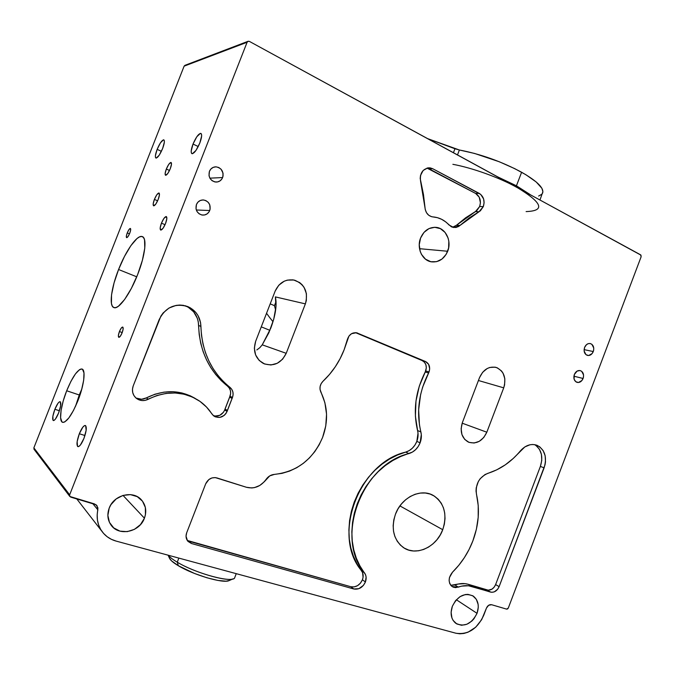 <?xml version="1.0" encoding="UTF-8"?>
<svg xmlns="http://www.w3.org/2000/svg" width="675" height="675" viewBox="0 0 675 675"><rect width="100%" height="100%" fill="white"/><g stroke="black" fill="none" stroke-linecap="round" stroke-linejoin="round"><path stroke-width="1.01" d="M79.245 394.993L81.802 389.045L75.499 406.375L79.245 394.993M66.682 390.766L79.253 394.976L66.682 390.766L63.222 400.95L61.088 410.4L60.598 417.732L61.864 421.816L63.121 422.398L64.741 421.942L68.825 417.968L73.491 410.451L77.979 400.553C72.022 414.821 66.96 422.086 62.8 422.356C58.582 421.774 60.674 405.743 66.682 390.766C72.554 376.625 77.625 369.368 81.886 369.014C85.953 369.503 84.139 385.172 77.979 400.553L81.574 389.888L83.683 380.177L83.995 372.963L82.51 369.301L81.169 368.98L79.498 369.672L75.44 373.899L70.951 381.299L66.682 390.766M127.263 232.892L129.49 233.828L127.263 232.892L126.343 236.191L126.681 237.668L128.09 236.436L129.743 233.212C128.528 236.09 127.491 237.575 126.638 237.659C126.056 237.195 126.267 235.609 127.263 232.892C128.478 230.023 129.516 228.538 130.368 228.454C130.95 228.909 130.739 230.496 129.743 233.212L130.663 229.897L130.317 228.437L128.9 229.686L127.263 232.892M119.433 331.535L122.209 332.573L119.433 331.535L118.403 335.34L118.758 337.306L120.285 336.285L122.108 332.843C120.867 335.787 119.779 337.289 118.834 337.34C118.057 336.741 118.26 334.808 119.433 331.535C120.673 328.598 121.762 327.105 122.707 327.046C123.483 327.628 123.28 329.56 122.108 332.843L123.137 329.02L122.774 327.071L121.238 328.118L119.433 331.535M161.452 223.138L165.046 224.699L161.452 223.138L160.178 227.964L160.827 230.099L163.055 228.26L165.552 223.493C163.713 227.787 162.11 229.981 160.726 230.074C159.781 229.382 160.026 227.07 161.452 223.138C163.282 218.86 164.894 216.667 166.286 216.557C167.231 217.24 166.987 219.552 165.552 223.493L166.835 218.624L166.151 216.532L163.924 218.422L161.452 223.138M166.337 169.028L169.501 170.488L166.337 169.028L165.13 173.509L165.772 175.297L167.906 173.315L170.277 168.708C168.463 172.952 166.894 175.146 165.578 175.272C164.776 174.665 165.029 172.589 166.337 169.028C168.151 164.793 169.72 162.607 171.037 162.464C171.847 163.063 171.593 165.147 170.277 168.708L171.492 164.194L170.826 162.447L168.691 164.464L166.337 169.028M154.406 199.395L157.621 200.812L154.406 199.395L153.174 203.926L153.765 205.85L155.849 203.993L158.212 199.429C156.44 203.58 154.912 205.715 153.638 205.824C152.803 205.2 153.065 203.048 154.406 199.395C156.17 195.252 157.697 193.126 158.979 192.999C159.815 193.615 159.553 195.767 158.212 199.429L159.443 194.856L158.828 192.974L156.735 194.864L154.406 199.395M497.855 176.943L516.434 185.794L516.392 187.059L516.434 185.794L530.12 194.552L516.434 185.794L521.615 172.252L516.434 185.794L497.855 176.943M509.735 183.634L516.814 187.287C498.943 177.449 472.171 167.847 452.866 164.312M79.321 433.747L84.949 435.527L79.321 433.747L77.136 441.686L77.549 446.394L78.73 446.529L80.367 445.061L83.953 438.379C81.683 443.812 79.701 446.572 77.996 446.656C76.309 445.281 76.756 440.977 79.321 433.747C81.574 428.33 83.557 425.571 85.278 425.478C86.957 426.802 86.518 431.106 83.953 438.379L86.147 430.321L85.674 425.689L84.468 425.63L82.839 427.148L79.321 433.747M54.878 409.269L59.408 410.746L54.878 409.269L52.852 416.323L53.072 420.39L54.051 420.424L55.451 419.04L58.598 412.999C56.54 417.943 54.802 420.466 53.392 420.576C52.085 419.42 52.583 415.648 54.878 409.269C56.919 404.342 58.657 401.819 60.083 401.692C61.391 402.823 60.893 406.586 58.598 412.999L60.632 405.852L60.362 401.853L59.366 401.878L57.974 403.296L54.878 409.269M193.025 144.045L198.239 146.551L193.025 144.045L191.194 151.048L191.413 153.107L192.392 153.731L195.961 150.441L199.808 143.041C196.822 149.96 194.214 153.503 191.978 153.689C190.662 152.736 191.008 149.521 193.025 144.045C195.986 137.168 198.593 133.616 200.855 133.405C202.171 134.342 201.825 137.557 199.808 143.041L201.639 135.945L201.386 133.92L200.374 133.38L196.805 136.755L193.025 144.045M157.148 149.352L161.393 151.343L157.148 149.352L155.41 155.655L155.503 157.52L156.262 158.085L159.241 155.166L162.607 148.551C159.983 154.676 157.773 157.84 155.967 158.06C154.904 157.233 155.301 154.33 157.148 149.352C159.747 143.26 161.966 140.088 163.789 139.852C164.852 140.653 164.455 143.556 162.607 148.551L164.354 142.172L164.227 140.341L163.443 139.826L160.456 142.822L157.148 149.352M261.267 326.86L269.916 330.337L261.267 326.86M118.572 269.519L136.747 276.817L118.572 269.519L114.058 282.901L111.544 294.789L111.434 303.472L112.312 306.155L113.805 307.555L115.855 307.598L118.403 306.248L124.571 299.565L131.355 288.419L137.641 274.582C130.148 293.962 118.893 309.488 114.109 307.657C108.776 306.543 111.122 288.157 118.572 269.519C125.845 250.703 137.084 234.681 142.147 236.545C147.218 237.532 145.294 255.395 137.641 274.582L142.374 260.348L144.787 248.079L144.534 239.718L143.429 237.406L141.742 236.461L139.539 236.874L136.924 238.613L130.857 245.683L124.436 256.508L118.572 269.519M256.837 349.937L259.808 347.692L256.837 349.937M262.246 344.832L259.808 347.692L262.246 344.832L286.217 353.32C281.053 363.504 273.459 366.896 263.436 363.496C255.336 358.585 252.745 351.194 255.656 341.305L254.348 348.182L255.606 354.915L259.208 360.475L264.6 364.002L270.945 364.981L277.265 363.285L282.623 359.193L286.217 353.32L305.37 303.877L306.332 300.544L306.408 293.667L304.062 287.348L302.071 284.707L299.624 282.547L293.752 280.007L287.331 280.125L284.226 281.205L278.809 285.196L275.164 291.094L255.656 341.305L275.164 291.094C279.382 282.277 285.905 278.657 294.73 280.235C304.898 284.479 308.45 292.359 305.37 303.877L275.366 296.899C277.13 304.746 275.586 315.191 270.751 328.244L262.246 344.832L286.217 353.32L305.37 303.877L275.366 296.899L275.991 306.627L273.729 319.233L268.886 332.699L262.246 344.832M272.708 321.342L269.637 317.495L272.708 321.342M266.785 313.597L269.637 317.495L266.785 313.597M274.455 305.657L275.628 310.061L274.455 305.657L276.058 301.539L274.455 305.657L270.202 303.868L274.455 305.657M477.039 613.339C471.445 624.113 464.333 627.413 455.693 623.236C451.094 619.211 449.98 613.558 452.351 606.277L451.102 612.352L451.946 618.022L453.127 620.435L456.756 623.936L461.59 625.269L466.881 624.257L471.833 621.067L473.943 618.798L477.039 613.339L478.28 607.348L478.136 604.437L476.339 599.324L472.77 595.789L467.977 594.371L465.337 594.54L460.063 596.633L455.498 600.75L452.351 606.277C457.844 595.688 464.839 592.312 473.344 596.152C478.221 600.134 479.452 605.863 477.039 613.339L456.359 599.754L477.039 613.339M144.425 518.197C139.666 532.077 118.927 536.608 111.113 525.158C107.578 520.096 106.945 514.417 109.198 508.123L107.865 515.43L109.451 522.383L113.712 527.892L119.964 531.141L127.238 531.647L134.426 529.352L140.451 524.635L144.425 518.197L145.446 514.637L145.353 507.473L142.484 501.162L137.236 496.64L130.393 494.615L122.977 495.425L116.134 498.96L110.919 504.697L109.198 508.123C113.923 494.657 133.464 490.008 141.632 500.124C145.91 505.33 146.838 511.363 144.425 518.197L123.027 495.408L144.425 518.197M593.291 351.54C591.95 354.527 589.992 355.818 587.427 355.413C584.44 354.105 583.495 351.447 584.575 347.448L584.12 350.958L585.984 354.679L588.625 355.531L592.144 353.557L593.629 350.401L593.755 348.055L591.908 344.334L590.203 343.533L588.313 343.634L586.516 344.638L584.575 347.448C585.908 344.495 587.849 343.195 590.389 343.575C593.409 344.858 594.38 347.515 593.291 351.54L584.094 349.642L593.291 351.54M583.099 378.473C581.69 381.569 579.656 382.86 577.007 382.362C574.147 381.004 573.252 378.397 574.324 374.524L574.087 379.139L575.75 381.704L578.416 382.514L581.943 380.498L583.436 377.325L583.563 374.988L581.69 371.317L579.977 370.541L577.142 371.073L574.324 374.524C575.724 371.461 577.733 370.162 580.357 370.626C583.267 371.959 584.179 374.574 583.099 378.473L573.893 376.203L583.099 378.473M447.677 251.26C444.192 259.023 438.758 262.55 431.376 261.832C422.229 260.575 416.45 248.02 420.584 238.047L419.243 244.747L420.204 251.429L421.512 254.433L425.52 259.192L430.827 261.731L436.615 261.664L442.015 259.031L446.226 254.247L448.613 248.02L448.833 241.296L448.099 238.056L445.087 232.436L440.404 228.648L434.751 227.289L428.988 228.589L424.01 232.369L420.584 238.047C423.917 230.588 429.106 227.036 436.151 227.374C445.762 228.167 451.904 241.093 447.677 251.26L419.529 248.687L447.677 251.26M222.632 177.55C221.265 180.588 218.987 182.09 215.789 182.056C210.288 180.723 208.162 177.162 209.419 171.349L209.022 175.753L210.102 178.529L212.085 180.689L214.667 181.887L217.451 181.955L220.016 180.892L221.974 178.85L223.037 176.141L223.037 173.18L221.088 169.231L218.776 167.51L216.034 166.843L213.3 167.332L210.971 168.919L209.419 171.349C210.735 168.421 212.92 166.911 215.992 166.835C221.678 168.041 223.889 171.61 222.632 177.55L209.891 178.166L222.632 177.55M209.731 210.524C208.195 213.848 205.656 215.35 202.129 215.038C197.049 213.435 195.143 209.933 196.425 204.542L196.028 208.929L197.125 211.68L199.125 213.798L201.724 214.962L204.525 214.988L207.107 213.882L209.073 211.823L210.136 209.115L209.722 204.736L208.162 202.255L205.824 200.568L203.074 199.943L200.315 200.483L197.977 202.095L196.425 204.542C197.902 201.319 200.34 199.808 203.749 199.994C209.022 201.479 211.013 204.989 209.731 210.524L196.315 209.993L209.731 210.524M187.262 540.447L350.848 586.735L353.776 588.98L191.438 543.502L189.262 541.342L350.848 586.735L354.206 586.896L357.581 585.63L360.467 583.133L362.424 579.783L365.411 581.985C362.787 587.461 358.906 589.798 353.776 588.98L350.848 586.735C355.953 587.545 359.817 585.233 362.424 579.783L363.066 577.336L362.585 572.636L356.991 563.811L353.405 556.166L350.823 547.872L349.304 539.072L348.891 529.934L349.574 520.611L351.363 511.27L354.223 502.09L358.104 493.231L362.922 484.861L368.601 477.124L375.03 470.154L382.084 464.079L389.635 458.992L397.558 454.984L405.692 452.107C358.855 462.78 331.552 535.697 361.505 570.687L364.492 572.847C334.429 537.697 361.893 464.333 408.923 453.575L405.692 452.107L409.193 450.613L412.349 448.217L414.948 445.078L416.829 441.391L420.112 442.792C417.825 448.335 414.096 451.929 408.923 453.575L405.692 452.107C410.839 450.47 414.551 446.901 416.829 441.391L418.019 433.198L415.395 416.104L415.977 401.051L419.302 386.108L425.697 370.929C427.089 366.137 425.908 362.686 422.162 360.577L425.512 361.53C429.275 363.648 430.456 367.116 429.055 371.933L425.697 370.929L429.055 371.933L429.688 368.786L428.625 364.34L425.512 361.53L356.349 332.724L351.532 333.703L348.933 336.091L344.123 349.777C339.373 361.969 332.319 372.465 322.971 381.282L321.148 383.636L320.127 386.471L320.034 389.433L324.903 402.756L326.548 414.188L325.772 425.917L322.616 437.392C313.031 459.481 296.958 471.817 274.404 474.398L269.738 475.883L264.254 481.781L259.774 485.477L254.526 487.586L251.783 487.958L246.442 487.274L215.283 477.588L211.942 477.942L208.845 479.571L205.689 483.832L186.68 532.794L186.03 536.203L187.532 540.835L191.438 543.502L353.776 588.98L358.881 588.676L363.445 585.36L365.411 581.985L362.424 579.783C363.648 576.307 363.336 573.278 361.505 570.687L364.492 572.847C366.331 575.446 366.635 578.492 365.411 581.985L366.112 577.074L365.58 574.796L359.952 565.937L356.358 558.25L353.776 549.906L352.257 541.063L351.835 531.875L352.536 522.501L354.333 513.11L357.21 503.871L361.108 494.961L365.96 486.54L371.663 478.752L378.118 471.741L385.206 465.623L392.799 460.51L400.748 456.469L412.442 452.064L415.606 449.651L418.213 446.496L420.112 442.792L416.829 441.391C418.188 437.737 418.441 434.118 417.572 430.549L420.863 431.89C421.732 435.476 421.478 439.113 420.112 442.792L421.31 434.548L419.437 424.744L418.635 409.835L420.609 394.656L422.626 387.197L429.055 371.933L428.583 372.988L425.225 371.976C415.496 391.222 412.948 410.746 417.572 430.549L420.863 431.89C416.23 411.978 418.795 392.344 428.583 372.988L425.225 371.976L426.33 367.799L425.883 364.736L424.423 362.197L422.162 360.577L425.512 361.53L356.602 332.775M452.073 586.533L458.308 587.132L454.958 585.006L450.773 585.318L458.376 584.01L465.1 583.656L468.273 584.314C464.054 583.082 459.616 583.31 454.958 585.006L458.308 587.132C462.983 585.419 467.438 585.183 471.673 586.423L468.273 584.314L487.105 589.992L490.573 592.102L471.673 586.423L468.273 584.314L488.295 590.195L492.007 589.132L494.142 587.183L495.619 584.575L499.12 586.651C497.121 590.912 494.269 592.726 490.573 592.102L487.105 589.992C490.792 590.617 493.636 588.811 495.619 584.575L540.38 466.417L544.101 467.851L540.38 466.417L495.619 584.575L499.12 586.651L544.101 467.851C547.231 457.237 544.928 449.752 537.19 445.382C531.166 443.306 525.555 445.154 520.358 450.925C511.144 461.97 500.285 469.446 487.772 473.361C479.039 477.276 475.267 484.245 476.466 494.269C479.942 509.498 478.752 525.032 472.871 540.886C468.281 552.825 461.514 563.237 452.571 572.122L449.457 577.555L449.12 580.593L449.677 583.403L451.069 585.664L453.136 587.123L455.642 587.638L461.742 586.119L468.492 585.765L491.763 592.304L494.269 591.865L497.635 589.275L499.12 586.651L545.012 464.856L545.501 461.784L545.172 455.802L543.139 450.588L539.637 446.749L535.047 444.732L532.508 444.496L529.909 444.791L524.812 446.934L513.228 458.477L505.305 464.83L496.758 469.834L485.013 474.542L480.187 478.702L478.339 481.494L476.212 487.856L476.035 491.13L478.221 505.583L478.195 517.345L476.398 529.217L472.871 540.886L469.066 549.492L464.366 557.66L458.84 565.245L452.571 572.122C448.2 577.64 448.031 582.441 452.073 586.533L452.048 586.524M213.351 415.623C218.405 416.897 222.185 415.049 224.682 410.062L230.032 396.217C231.365 392.158 230.529 388.808 227.543 386.159L229.972 387.357C232.976 390.023 233.812 393.39 232.478 397.474L230.032 396.217L232.478 397.474L233.103 394.681L232.867 391.88L231.787 389.357L223.678 381.831L218.008 375.528L213.038 368.533L208.853 360.923L205.504 352.789L203.04 344.25L201.504 335.399L200.568 322.616L198.053 315.638L195.953 312.593L190.367 307.851L183.473 305.353L179.778 305.049L176.065 305.404L169.012 308.028L163.156 312.93L160.903 316.069L133.22 385.898L132.469 389.18L132.697 392.487L133.903 395.516L135.97 398.005L138.704 399.735L141.86 400.545L145.167 400.368L157.005 395.508L166.058 393.407L175.188 392.977L184.064 394.208L192.417 397.052L199.977 401.38L206.516 407.05L213.342 415.614L215.291 416.846L219.864 417.403L224.218 415.395L225.906 413.581L227.087 411.404L224.682 410.062L225.003 409.067L227.416 410.408L227.087 411.404L232.478 397.474L232.057 398.41L229.618 397.145L225.003 409.067L227.416 410.408L232.057 398.41L229.618 397.145L230.656 393.441L230.42 390.656L229.348 388.142L227.543 386.159L229.972 387.357C211.553 372.398 201.867 352.063 200.922 326.363L198.627 325.527C198.146 316.389 193.885 309.876 185.836 305.986L185.144 305.707M429.199 167.797C422.457 168.944 419.588 173.467 420.601 181.373L424.98 207.706C425.672 213.005 428.262 216.076 432.759 216.911L433.738 216.987C439.653 217.662 444.732 220.32 448.968 224.961L453.853 227.568L460.021 225.433L456.46 225.264L452.537 227.289L456.46 225.264L465.649 217.789L476.727 210.727L479.655 206.533C481.334 200.77 479.993 196.408 475.63 193.438L479.292 193.421C483.663 196.408 485.004 200.804 483.325 206.601L479.655 206.533L483.325 206.601L484.093 202.787L483.604 198.939L480.701 194.383L432.675 168.708L430.253 167.889L427.722 167.923L423.166 170.446L420.508 175.475L420.188 178.436L423.453 194.425L425.233 209.495L426.524 212.735L428.701 215.232L431.485 216.667L437.434 217.679L441.653 219.308L445.534 221.763L451.448 226.859L455.87 227.517L458.738 226.412L469.252 217.915L480.381 210.811L483.325 206.601L479.039 211.731L475.394 211.638L456.46 225.264L460.021 225.433L479.039 211.731L475.394 211.638L479.655 206.533L480.423 202.745L479.233 197.193L475.63 193.438L479.292 193.421L432.675 168.708L429.19 168.868L426.98 168.092L475.63 193.438L429.19 168.868L432.675 168.708L428.22 167.847M542.666 192.915C544.05 187.996 537.038 181.111 521.615 172.252C501.643 161.578 480.904 154.162 459.388 149.993L457.49 154.921L459.388 149.993L474.618 153.461L499.306 161.772L514.747 168.649L525.935 174.749L536.203 181.98L541.873 188.266L542.903 191.666L539.992 199.935M442.741 529.698C436.59 547.147 415.825 556.706 403.161 547.383C393.466 539.553 390.901 528.491 395.466 514.19C401.532 497.239 421.065 487.932 433.51 495.593C444.403 503.204 447.483 514.569 442.741 529.698L399.929 505.921L442.741 529.698L444.352 524.154L445.019 518.527L444.715 513.034L443.45 507.862L441.264 503.212L438.227 499.264L434.464 496.167L430.102 494.049L425.301 493.003L420.255 493.071L415.142 494.26L410.181 496.53L405.557 499.804L401.456 503.947L398.048 508.807L395.466 514.19L393.812 519.877L393.162 525.648L393.525 531.267L394.9 536.515L397.221 541.181L400.385 545.096L404.266 548.1L408.712 550.083L413.547 550.986L418.584 550.766L423.63 549.458L428.49 547.113L432.987 543.822L436.953 539.713L440.243 534.946L442.741 529.698M526.112 211.587C545.569 210.878 542.472 202.778 516.814 187.287L249.421 41.411L640.972 255.15L641.123 256.795L508.309 608.032L641.123 256.795L640.609 254.829L521.26 189.818M462.164 423.174L486.827 432.211C482.49 441.205 476.356 444.504 468.425 442.117C461.725 438.151 459.709 431.646 462.375 422.592L461.126 428.709L461.953 434.624L464.729 439.417L468.998 442.361L474.112 443.019L479.292 441.315L483.747 437.518L486.827 432.211L503.719 387.838L504.588 384.86L504.833 378.768L503.094 373.275L501.55 371.005L497.382 367.883L494.918 367.149L489.704 367.487L487.156 368.55L482.659 372.271L479.537 377.603L462.375 422.592L479.537 377.603C483.41 369.352 489.021 365.985 496.361 367.504C504.039 371.183 506.495 377.958 503.719 387.838L478.432 380.506L503.719 387.838L486.827 432.211L462.164 423.174M76.714 498.833L101.858 531.25C105.401 536.136 110.143 539.409 116.083 541.08L455.903 633.226C468.07 634.956 477.352 628.965 483.747 615.254L486.481 608.032C487.696 605.467 489.409 604.361 491.628 604.724L506.63 609.128L508.309 608.032L507.592 608.943L506.63 609.128L491.628 604.724L488.675 605.264L486.481 608.032L481.672 619.667L475.698 627.227L468.037 632.197L463.928 633.445L459.827 633.8L455.903 633.226L116.083 541.08L111.409 539.325L107.198 536.76L103.596 533.436L100.702 529.47L98.626 524.973L97.436 520.096L97.175 515L97.926 507.904L96.078 504.74L70.765 497.129L69.694 496.243L69.66 494.826L247.101 42.263L248.062 41.293L249.421 41.411L248.181 41.251L247.101 42.263L69.66 494.826L33.86 447.862L184.115 66.158L184.942 65.332L184.115 66.158L247.101 42.263L184.115 66.158L33.86 447.862L34.087 449.356M357.455 333.003C352.628 332.024 349.279 334.159 347.397 339.398L344.123 349.777L340.166 358.552L335.281 366.803L329.518 374.414L322.971 381.282C319.899 384.573 319.207 388.201 320.887 392.167C327.814 406.46 328.396 421.529 322.616 437.392L319.165 444.8L314.752 451.685L309.462 457.886L303.413 463.269L296.738 467.708L289.567 471.091L282.066 473.344L274.404 474.398C270.97 474.702 268.186 476.39 266.043 479.452C260.786 486.532 254.256 489.139 246.442 487.274L216.886 477.917C211.891 476.904 208.162 478.87 205.689 483.832L186.68 532.794C185.524 536.11 185.963 538.979 187.996 541.401L191.438 543.502L187.768 540.742M34.087 449.364L33.86 447.862L69.66 494.826L69.82 496.462L34.003 449.246M69.82 496.462L94.382 503.888L97.014 505.685L97.85 509.836L92.585 503.373L97.85 509.836C96.221 517.818 97.554 524.956 101.858 531.259M453.431 152.71L454.95 148.753L427.638 138.637L459.388 149.993L454.95 148.753L453.431 152.71M542.599 193.084L541.763 194.29L538.633 196.045M215.165 416.062L219.78 415.319L223.509 412.223L224.682 410.062L227.087 411.404C223.914 417.209 219.552 418.787 214.017 416.137L211.832 413.859C208.474 408.611 204.213 404.241 199.041 400.731C183.33 390.935 166.421 390.437 148.314 399.229C144.011 401.296 140.012 400.984 136.299 398.292C132.621 394.959 131.591 390.833 133.22 385.898L159.199 319.537C165.637 307.074 175.264 302.797 188.072 306.703C196.163 310.61 200.45 317.166 200.922 326.363L198.627 325.527C199.572 351.067 209.216 371.284 227.543 386.159L221.282 380.658L215.637 374.397L210.693 367.436L206.525 359.876L203.183 351.793L200.737 343.305L199.209 334.505L198.273 321.806L197.311 318.22L193.674 311.842L188.114 307.133M146.323 397.913L148.314 399.229L146.323 397.913L154.963 394.217L163.974 392.133L173.045 391.711L181.879 392.943L190.19 395.769L195.168 398.402C179.82 389.652 163.544 389.483 146.323 397.913C142.83 399.659 139.387 399.701 136.004 398.039L141.556 399.246L146.323 397.913M535.916 445.407L539.409 449.238L541.434 454.418L541.772 460.375L540.38 466.417C543.367 456.688 541.502 449.449 534.777 444.682M355.539 332.648L422.162 360.577L355.539 332.648M168.075 555.179L169.627 558.512C170.674 560.469 173.568 562.874 178.327 565.717L177.263 562.182C172.8 559.524 169.796 557.212 168.269 555.23C169.796 557.212 172.8 559.524 177.263 562.182L178.85 558.098L177.263 562.182C196.214 573.784 234.039 583.681 234.748 577.555L236.25 573.666M169.493 558.217L171.56 560.883L178.327 565.717L194.543 573.48L206.845 577.749L217.966 580.449L226.133 581.175L229.331 580.5M233.17 578.821C226.834 581.993 193.852 572.299 177.263 562.182L178.327 565.717C193.303 574.889 223.012 583.597 228.859 580.702L233.17 578.821M431.789 494.724L433.51 495.593M188.072 306.703L185.836 305.986M537.19 445.382L536.178 445.019M292.418 279.804L294.73 280.235M495.273 367.217L496.361 367.504M203.749 199.994L202.323 199.977M215.992 166.835L214.625 166.944M434.548 227.289L436.151 227.374M140.468 498.943L141.632 500.124M472.686 595.738L473.344 596.152M142.644 236.756L142.147 236.545M247.919 41.352L185.034 65.298"/></g></svg>
